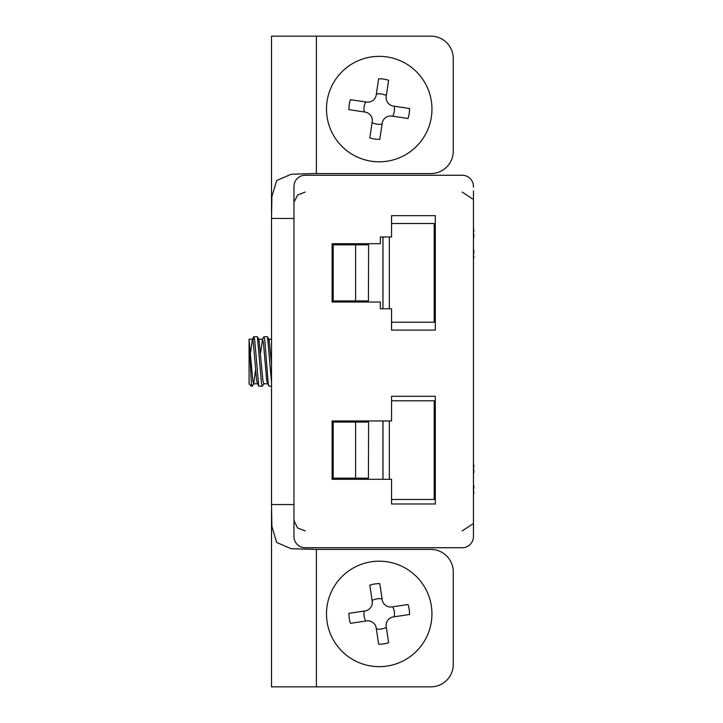 <?xml version="1.0" encoding="UTF-8"?>
<svg xmlns="http://www.w3.org/2000/svg" width="723" height="723" viewBox="0 0 723 723"><rect width="100%" height="100%" fill="white"/><g stroke="black" fill="none" stroke-linecap="round" stroke-linejoin="round"><path stroke-width="1.08" d="M473.457 190.944L473.457 536.52A11.216 11.216 0 0 1 462.241 547.736L305.178 547.736A11.216 11.216 0 0 1 293.954 536.52L293.954 186.48A11.216 11.216 0 0 1 305.178 175.264L462.241 175.264L305.178 175.264M462.241 175.264A11.216 11.216 0 0 1 473.457 186.48L473.457 187.266M435.318 503.985L435.318 396.276L391.559 396.276L391.559 420.958L332.101 420.958L332.101 479.295L391.559 479.295L391.559 503.985L435.318 503.985M435.318 215.653L391.559 215.653L391.559 236.972L380.343 236.972L380.343 243.705L332.101 243.705L332.101 302.042L380.343 302.042L380.343 308.775L391.559 308.775L391.559 330.086L435.318 330.086L435.318 215.653M462.241 547.736L305.178 547.736M473.457 490.664A61.771 60.84 -149.7 0 0 473.917 486.95A61.771 36.475 -173.8 0 0 473.457 484.69M473.457 467.23A61.771 9.2 -5.1 0 0 473.917 466.633A61.771 49.562 -8.4 0 0 473.457 463.624M473.457 467.935A61.771 60.84 -30.3 0 1 473.917 471.649A61.771 36.475 -6.2 0 1 473.457 473.908M473.457 491.369A61.771 9.2 -174.9 0 1 473.917 491.965A61.771 49.562 -171.6 0 1 473.457 494.975M473.457 491.929L473.917 491.965M473.457 471.667L473.917 471.649M473.457 259.376A61.771 49.562 -171.6 0 0 473.917 256.367A61.771 9.2 -174.9 0 0 473.457 255.77M473.457 238.31A61.771 36.475 -6.2 0 0 473.917 236.05A61.771 60.84 -30.3 0 0 473.457 232.336M473.457 228.025A61.771 49.562 -8.4 0 1 473.917 231.035A61.771 9.2 -5.1 0 1 473.457 231.631M473.457 249.092A61.771 36.475 -173.8 0 1 473.917 251.351A61.771 60.84 -149.7 0 1 473.457 255.065M473.457 251.333L473.917 251.351M473.457 231.071L473.917 231.035M368.414 478.174L368.603 422.078L368.414 478.174L333.222 478.174L333.222 422.078L368.414 422.078M391.559 499.494L434.189 499.494L434.189 400.768L391.559 400.768M391.559 322.232L434.189 322.232L434.189 223.506L391.559 223.506M368.414 300.922L368.603 244.826L368.414 300.922L333.222 300.922L333.222 244.826L368.414 244.826M293.954 513.104L293.954 504.546L271.514 504.546L271.884 526.443L276.656 542.44L291.08 548.73L316.394 549.417L316.394 686.85L271.514 686.85L271.514 510.447M271.514 212.517L271.514 36.15L430.827 36.15A22.44 22.44 0 0 1 453.267 58.59L453.267 151.143A22.44 22.44 0 0 1 430.827 173.583L312.435 173.583L291.152 174.261L276.71 180.488L271.884 196.502L271.514 218.454L271.514 504.546M271.514 218.454L293.954 218.454L293.954 209.751M316.394 549.417L430.827 549.417A22.44 22.44 0 0 1 453.267 571.857L453.267 664.41A22.44 22.44 0 0 1 430.827 686.85L316.394 686.85M271.514 363.922L269.037 339.394L267.347 336.728L263.958 336.728L264.808 340.099L268.179 383L268.811 386.1L271.514 386.272M268.829 339.223L268.251 340.569M267.573 383.777L263.778 383.777L262.964 380.994L258.942 339.394L257.252 336.728L253.863 336.728L254.713 340.099L258.717 386.1L262.295 386.272L261.491 383.19L257.442 336.891M268.811 386.1L266.742 380.885L263.38 342.295L262.521 339.223L258.735 339.223L258.156 340.569M255.581 370.104L253.683 383.777L252.869 380.994L249.083 340.018L249.083 339.223L252.426 339.223L250.529 352.896M262.521 339.223L260.623 352.896M258.03 382.548L257.478 383.777L253.683 383.777M258.717 386.1L256.647 380.885L253.285 342.295L252.426 339.223M271.514 382.603L267.537 336.891M263.994 383.606L262.295 386.272M253.89 383.606L252.2 386.272L251.414 383.353C250.682 374.451 249.878 345.016 249.083 340.244L249.083 340.018M252.978 340.452L253.863 336.728M262.304 339.412L263.958 336.728M249.083 340.244L249.083 383.94L251.414 386.272L251.414 383.353M387.013 56.927A52.725 52.725 0 0 1 420.488 141.898A52.725 52.725 0 0 1 330.158 128.396A52.725 52.725 0 0 1 387.013 56.927M379.801 139.358A30.294 30.294 0 0 1 369.815 137.867L372.218 121.753A8.522 8.522 0 0 0 365.052 112.056L348.938 109.652A30.294 30.294 0 0 1 350.429 99.666L366.543 102.07A8.522 8.522 0 0 0 376.231 94.903L378.644 78.789A30.294 30.294 0 0 1 388.631 80.28L386.218 96.394A8.522 8.522 0 0 0 393.393 106.091L409.507 108.495A30.294 30.294 0 0 1 408.016 118.482L391.902 116.078A8.522 8.522 0 0 0 382.205 123.244L379.801 139.358M382.087 124.049A15.246 15.246 0 0 1 372.101 122.558M394.198 106.209A15.246 15.246 0 0 1 392.706 116.195M376.358 94.098A15.246 15.246 0 0 1 386.344 95.59M364.238 111.938A15.246 15.246 0 0 1 365.73 101.952M387.013 666.073A52.725 52.725 0 0 1 330.158 594.604A52.725 52.725 0 0 1 420.488 581.102A52.725 52.725 0 0 1 387.013 666.073M369.815 585.133A30.294 30.294 0 0 1 379.801 583.642L382.205 599.756A8.522 8.522 0 0 0 391.902 606.922L408.016 604.518A30.294 30.294 0 0 1 409.507 614.505L393.393 616.909A8.522 8.522 0 0 0 386.218 626.606L388.631 642.72A30.294 30.294 0 0 1 378.644 644.211L376.231 628.097A8.522 8.522 0 0 0 366.543 620.93L350.429 623.334A30.294 30.294 0 0 1 348.938 613.348L365.052 610.944A8.522 8.522 0 0 0 372.218 601.247L369.815 585.133M372.101 600.442A15.246 15.246 0 0 1 382.087 598.951M365.73 621.048A15.246 15.246 0 0 1 364.238 611.062M386.344 627.41A15.246 15.246 0 0 1 376.358 628.902M392.706 606.805A15.246 15.246 0 0 1 394.198 616.791M355.599 422.078L355.599 478.174M382.991 479.295L382.991 420.958M389.336 479.295L389.336 420.958M382.991 308.775L382.991 236.972M389.336 308.775L389.336 236.972M355.599 244.826L355.599 300.922M316.394 36.15L316.394 173.583M305.178 192.092L297.632 195.011L294.008 202.241M305.178 530.908L297.632 527.989L294.008 520.759M462.241 192.092L472.58 198.952M462.241 530.908L472.58 524.048M382.946 479.295L382.946 420.958M382.946 308.775L382.946 236.972M268.938 339.223L271.514 339.223M252.21 339.412L253.674 336.9M251.414 386.272L252.2 386.272"/></g></svg>
